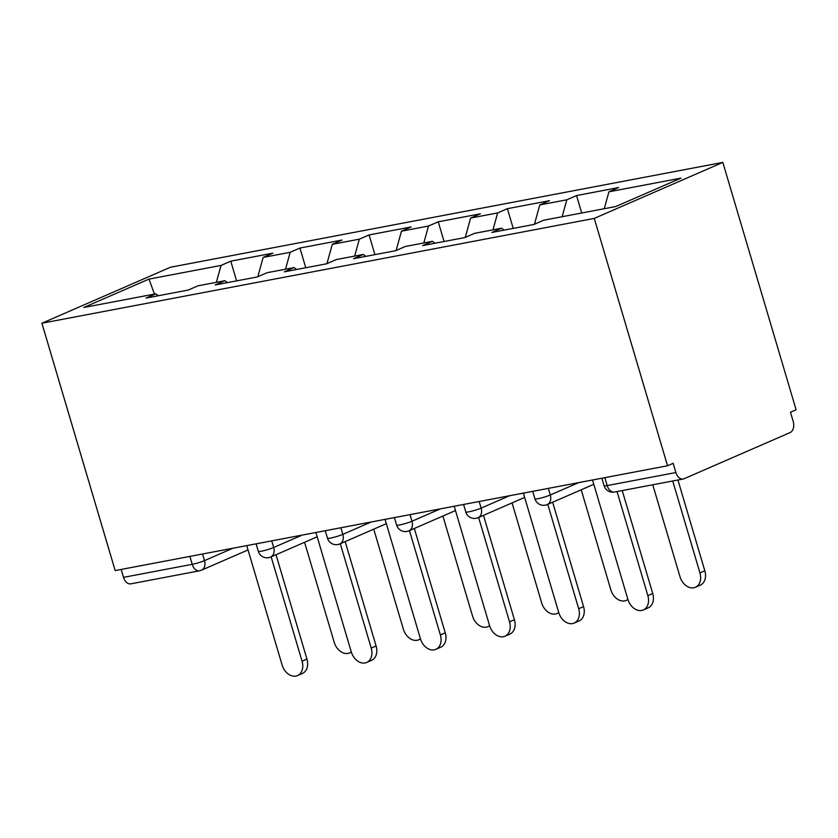 <?xml version="1.0" encoding="UTF-8"?>
<svg xmlns="http://www.w3.org/2000/svg" width="838" height="838" viewBox="0 0 838 838"><rect width="100%" height="100%" fill="white"/><g stroke="black" fill="none" stroke-linecap="round" stroke-linejoin="round"><path stroke-width="1.26" d="M722.827 162.404L170.46 267.238L41.9 323.227L594.268 218.404L722.827 162.404L796.1 409.772L790.475 412.212L793.209 421.441A9.082 6.044 79.3 0 1 790.15 432.544L684.08 478.739A9.082 6.044 79.3 0 1 683.211 479.001L614.495 492.042A9.082 6.044 79.3 0 1 607.183 485.579L675.889 472.538L673.155 463.309L667.54 465.76L594.268 218.404M154.454 294.086L148.986 279.096L83.769 307.494L155.805 293.824L146.063 298.066L188.173 290.074L197.925 285.831L224.961 280.699L227.486 282.616M148.986 279.096L221.023 265.426L230.775 261.173L236.609 280.887M257.811 276.739L263.142 257.434L272.884 253.181L230.775 261.173M263.142 257.434L290.178 252.301L299.931 248.058L305.765 267.762M326.967 263.614L332.298 244.308L342.04 240.066L299.931 248.058M332.298 244.308L359.334 239.176L369.087 234.933L374.921 254.637M396.123 250.499L401.454 231.183L411.196 226.941L369.087 234.933M401.454 231.183L428.49 226.051L438.243 221.808L444.077 241.512M465.279 237.374L470.61 218.058L480.352 213.816L438.243 221.808M470.61 218.058L497.646 212.925L507.399 208.683L513.233 228.386M534.445 224.249L539.766 204.933L549.508 200.691L507.399 208.683M539.766 204.933L566.813 199.8L576.554 195.558L581.719 212.999M604.261 208.725L608.922 191.808L618.664 187.565L576.554 195.558M608.922 191.808L680.959 178.138L615.741 206.536L543.705 220.216L533.963 224.458L491.843 232.451L501.585 228.208L474.549 233.341L464.807 237.583L422.687 245.576L432.429 241.323L405.393 246.456L395.641 250.709L353.531 258.701L363.273 254.448L336.237 259.581L326.485 263.823L284.375 271.816L294.117 267.573L267.081 272.706L257.329 276.949L215.219 284.941L224.961 280.699M285.517 269.208L290.178 252.301M354.673 256.082L359.334 239.176M294.117 267.573L296.652 269.49M423.829 242.957L428.49 226.051M363.273 254.448L365.808 256.365M492.985 229.832L497.646 212.925M432.429 241.323L434.964 243.24M562.141 216.717L566.813 199.8M501.585 228.208L504.12 230.115M675.889 472.538A9.082 6.044 79.3 0 0 683.211 479.001M667.54 465.76L115.173 570.584L41.9 323.227M216.361 282.333L221.023 265.426M155.805 293.824L158.33 295.741M121.185 569.442L123.521 577.361L192.237 564.32L189.891 556.401M202.555 554.002L204.514 560.612A9.082 1.016 -16.5 0 1 192.237 564.32A9.082 6.044 -100.7 0 0 199.559 570.793L130.843 583.835A9.082 6.044 -100.7 0 1 123.521 577.361M592.529 479.996L627.892 599.38A13.618 10.035 -113.5 0 0 643.312 609.97A13.618 10.035 -113.5 0 0 647.847 595.598L652.718 593.472A13.618 10.035 66.5 0 1 648.183 607.843L643.312 609.97M622.236 490.576L652.718 593.472M617.03 491.56L647.847 595.598M699.95 572.909L704.821 570.783A13.618 10.035 66.5 0 1 700.285 585.154L695.404 587.281A13.618 10.035 -113.5 0 0 699.95 572.909L672.725 480.991M652.771 484.783L679.995 576.691A13.618 10.035 -113.5 0 0 695.404 587.281M704.821 570.783L677.932 480.006M512.06 502.915L541.683 602.941A13.618 10.035 -113.5 0 0 557.092 613.531A13.618 10.035 -113.5 0 0 558.747 612.536A13.618 10.035 -113.5 0 0 574.156 623.095A13.618 10.035 -113.5 0 0 578.691 608.723L583.562 606.597A13.618 10.035 66.5 0 1 579.027 620.968L574.156 623.095M552.651 502.234L583.562 606.597M558.736 612.505L523.373 493.121M547.78 504.35L578.691 608.723M454.217 506.236L489.581 625.63A13.618 10.035 -113.5 0 0 505 636.22A13.618 10.035 -113.5 0 0 509.535 621.838L514.406 619.722A13.618 10.035 66.5 0 1 509.871 634.094L505 636.22M483.495 515.36L514.406 619.722M478.624 517.475L509.535 621.838M373.738 529.166L403.371 629.191A13.618 10.035 -113.5 0 0 418.78 639.782A13.618 10.035 -113.5 0 0 420.435 638.786A13.618 10.035 -113.5 0 0 435.844 649.345A13.618 10.035 -113.5 0 0 440.379 634.963L445.25 632.847A13.618 10.035 66.5 0 1 440.715 647.219L435.844 649.345M414.339 528.474L445.25 632.847M420.425 638.755L385.061 519.361M409.457 530.601L440.379 634.963M315.905 532.486L351.269 651.88A13.618 10.035 -113.5 0 0 366.677 662.47A13.618 10.035 -113.5 0 0 371.224 648.088L376.094 645.972A13.618 10.035 66.5 0 1 371.559 660.344L366.677 662.47M345.183 541.599L376.094 645.972M340.301 543.726L371.224 648.088M246.749 545.611L282.113 665.005A13.618 10.035 -113.5 0 0 297.521 675.596A13.618 10.035 -113.5 0 0 302.068 661.213L306.938 659.097A13.618 10.035 66.5 0 1 302.403 673.469L297.521 675.596M276.027 554.725L306.938 659.097M271.145 556.851L302.068 661.213M581.216 489.79L610.839 589.816A13.618 10.035 -113.5 0 0 626.248 600.406A13.618 10.035 -113.5 0 0 627.903 599.411M442.904 516.04L472.527 616.066A13.618 10.035 -113.5 0 0 487.936 626.656A13.618 10.035 -113.5 0 0 489.591 625.661M304.582 542.291L334.215 642.306A13.618 10.035 -113.5 0 0 349.624 652.896A13.618 10.035 -113.5 0 0 351.279 651.912M604.837 477.66L607.183 485.579A9.082 1.016 163.5 0 1 604.093 485.705A9.082 9.082 0 0 0 614.495 492.042M548.335 488.376L550.294 494.986L578.702 482.615M547.266 504.57A9.082 6.694 -113.5 0 0 550.294 494.986A9.082 1.016 -16.5 0 1 538.027 498.704A9.082 1.016 163.5 0 1 534.937 498.83A9.082 9.082 0 0 0 547.266 504.57L593.807 484.301M479.179 501.501L481.138 508.111L509.546 495.74M410.023 514.626L411.982 521.236L440.39 508.865M340.867 527.751L342.826 534.361L371.234 521.99M271.711 540.877L273.67 547.486L302.078 535.115M248.027 549.927L201.487 570.196A9.082 6.694 -113.5 0 0 204.514 560.612L232.922 548.241M478.11 517.695A9.082 6.694 -113.5 0 0 481.138 508.111A9.082 1.016 -16.5 0 1 468.861 511.819A9.082 1.016 163.5 0 1 465.781 511.955A9.082 9.082 0 0 0 478.11 517.695L524.651 497.426M408.954 530.821A9.082 6.694 -113.5 0 0 411.982 521.236A9.082 1.016 -16.5 0 1 399.705 524.944A9.082 1.016 163.5 0 1 396.625 525.08A9.082 9.082 0 0 0 408.954 530.821L455.495 510.552M339.799 543.946A9.082 6.694 -113.5 0 0 342.826 534.361A9.082 1.016 -16.5 0 1 330.549 538.069A9.082 1.016 163.5 0 1 327.469 538.206A9.082 9.082 0 0 0 339.799 543.946L386.339 523.677M270.643 557.071A9.082 6.694 -113.5 0 0 273.67 547.486A9.082 1.016 -16.5 0 1 261.393 551.195A9.082 1.016 163.5 0 1 258.314 551.331A9.082 9.082 0 0 0 270.643 557.071L317.183 536.802M601.883 478.215L604.093 485.705M532.727 491.34L534.937 498.83M463.571 504.466L465.781 511.955M394.415 517.591L396.625 525.08M325.259 530.716L327.469 538.206M256.093 543.841L258.314 551.331M199.559 570.793A9.082 9.082 0 0 0 201.487 570.196M627.976 599.652L626.248 600.406M558.82 612.777L557.092 613.531M489.664 625.902L487.936 626.656M420.508 639.027L418.78 639.782M351.352 652.153L349.624 652.896"/></g></svg>
